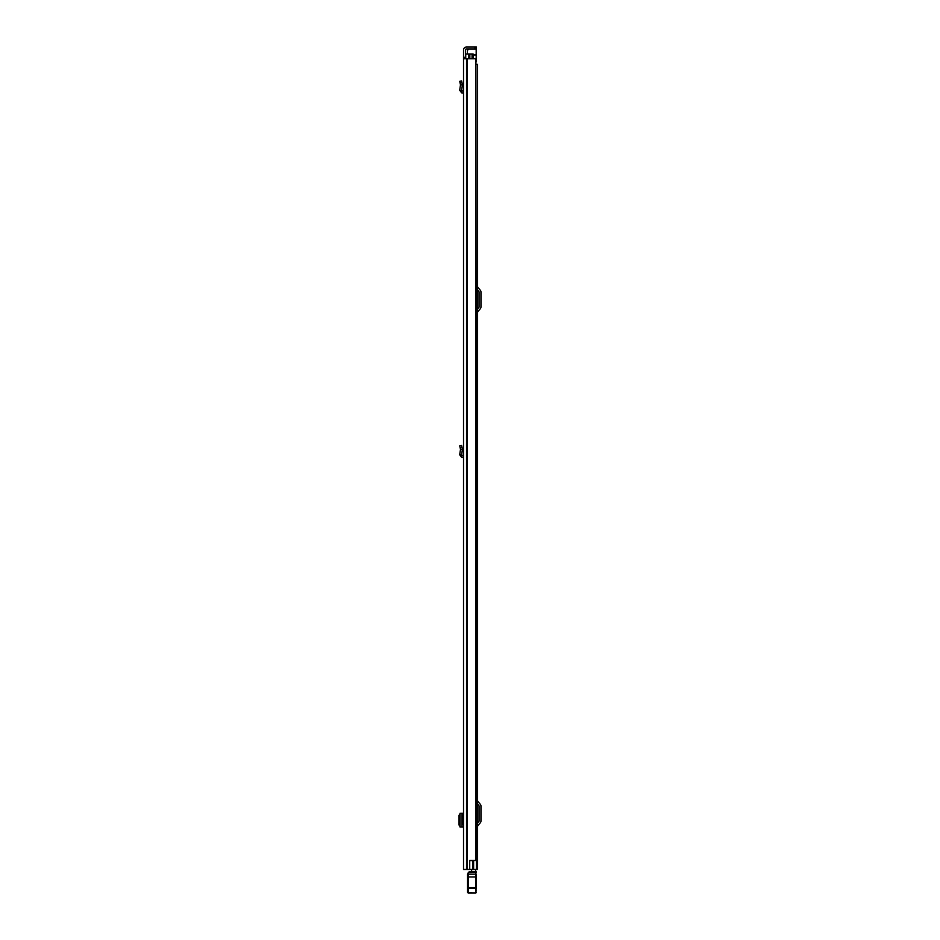 <?xml version="1.0" encoding="UTF-8"?>
<svg xmlns="http://www.w3.org/2000/svg" width="940" height="940" viewBox="0 0 940 940"><rect width="100%" height="100%" fill="white"/><g stroke="black" fill="none" stroke-linecap="round" stroke-linejoin="round"><path stroke-width="1.41" d="M463.526 504.674L463.526 507.612M463.526 503.44L463.526 498.564M463.526 58.774L463.526 869.465L469.718 869.465L469.718 860.488L475.652 860.488L475.652 58.774L463.526 58.774L463.526 57.305L465.429 57.305L465.429 50.02A1.105 1.105 0 0 1 466.534 48.915L474.923 48.915L474.923 47L476.404 47L476.404 48.915L474.923 48.915M474.923 47L466.534 47A3.02 3.02 0 0 0 463.526 50.02L463.526 57.305M463.526 82.556L463.526 91.157L461.575 90.546L462.41 84.941L460.494 84.87L462.41 84.941M463.526 827.047L463.526 824.58L462.856 824.58L463.526 813.276L460.013 813.312L460.013 827.012L463.526 827.047M463.526 447.052L463.526 455.653L461.575 455.054L462.41 449.438L460.494 449.367L462.41 449.438M465.429 57.305L465.429 58.774M469.718 860.641L472.679 860.641L472.679 869.465L469.718 869.465M460.154 813.523L459.037 815.332L459.037 825.003L460.154 826.8M463.526 93.084L461.681 92.872L459.684 90.263L461.575 90.546M459.684 90.263L460.494 84.87L459.731 81.334L461.599 80.922L462.41 84.671M463.526 457.58L461.681 457.369L459.684 454.772L461.575 455.054M459.684 454.772L460.494 449.367L459.731 445.83L461.599 445.431L462.41 449.179M475.652 58.774L475.652 860.488M476.404 48.915L476.404 47M477.579 869.465L477.579 64.367L477.579 869.465L472.679 869.465M477.579 64.367L476.474 64.367M477.579 823.052L478.883 821.513A0.74 0.74 0 0 0 479.048 821.031L479.048 806.038A0.74 0.74 0 0 0 478.883 805.568L477.579 804.017M477.579 826.671A1.763 1.763 0 0 1 477.99 825.543L480.34 822.735A2.644 2.644 0 0 0 480.963 821.031L480.963 806.038A2.644 2.644 0 0 0 480.34 804.334L477.99 801.538A1.763 1.763 0 0 1 477.579 800.398M477.579 309.013L478.883 307.462A0.74 0.74 0 0 0 479.048 306.992L479.048 291.999A0.74 0.74 0 0 0 478.883 291.529L477.579 289.978M477.579 312.632A1.763 1.763 0 0 1 477.99 311.493L480.34 308.696A2.644 2.644 0 0 0 480.963 306.992L480.963 291.999A2.644 2.644 0 0 0 480.34 290.296L477.99 287.499A1.763 1.763 0 0 1 477.579 286.359M467.568 890.991L468.308 893L467.568 892.201A0.74 0.74 180 0 0 468.308 892.93L475.663 893L468.308 892.93L468.308 887.654L467.568 887.795L467.568 874.341L468.308 872.567L468.308 887.654L475.663 887.654L475.663 869.465M471.622 871.521L471.622 869.465M476.404 874.658L476.404 889.123M468.308 872.567L476.404 872.261A0.74 0.74 0 0 0 475.663 871.521A0.74 0.74 180 0 1 476.404 872.261M476.404 892.201A0.74 0.74 -0 0 1 475.663 892.93L475.663 887.654L476.404 887.795M475.663 893L476.404 892.26L475.663 893L468.308 893M467.568 892.201L467.568 887.795M468.261 879.558L467.568 879.593L468.261 879.417M476.404 887.689L475.711 887.501M468.426 872.414L469.636 871.521L475.663 871.521L469.636 871.521M477.579 463.314L477.579 459.484M477.579 847.093L477.579 843.274M472.432 58.774L472.432 54.062L465.735 54.062L465.735 58.774M475.91 60.689L476.474 869.465M472.432 54.062L473.161 54.062L473.161 58.774M476.956 869.465L476.474 860.053M469.847 54.062L469.847 58.774M476.18 60.031L476.474 61.641M476.18 60.689L476.18 48.915M469.13 48.915L467.345 50.384L467.345 54.062M467.38 58.774L467.38 869.465M466.863 58.774L466.863 869.465M466.534 58.774L466.534 869.465M462.034 813.288L462.034 827.036M460.048 827.012L460.048 813.312M463.303 93.06L463.526 91.157M461.681 92.872L461.904 90.969M460.095 83.037L461.963 82.638M463.303 457.557L463.526 455.653M461.681 457.369L461.904 455.465M460.095 447.546L461.963 447.146M475.663 872.532L476.404 872.496M467.579 874.235L476.404 874.165M467.568 876.926L476.404 876.926M467.568 888.418L476.404 888.418M475.663 890.756L476.404 890.721M473.607 860.488L473.607 869.465M468.602 54.062L468.602 58.774M472.056 54.062L472.056 58.774M473.161 55.108L476.18 55.108M476.18 54.591L473.161 54.591M468.602 49.127L476.18 49.127"/></g></svg>
